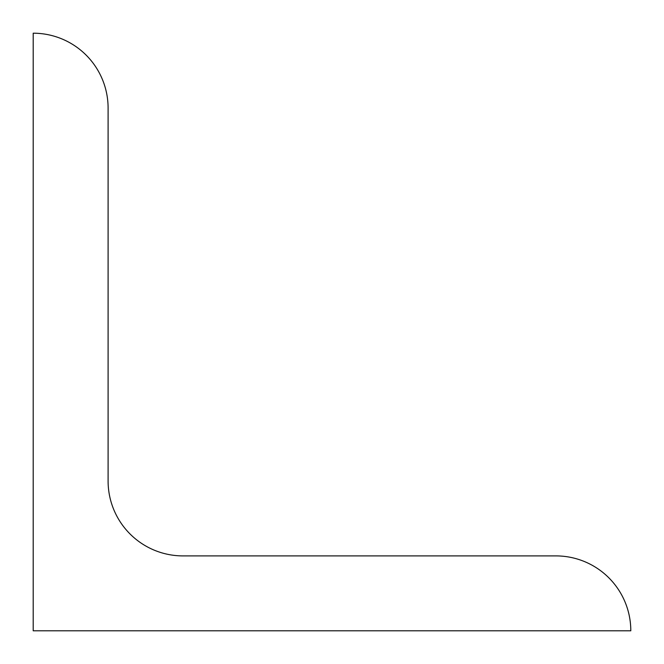<?xml version="1.0" encoding="UTF-8"?>
<svg xmlns="http://www.w3.org/2000/svg" width="664" height="664" viewBox="0 0 664 664"><rect width="100%" height="100%" fill="white"/><g stroke="black" fill="none" stroke-linecap="round" stroke-linejoin="round"><path stroke-width="0.5" stroke-dasharray="3.32 2.49" d=""/><path stroke-width="1" d="M33.2 630.8L33.2 33.2A74.899 74.899 0 0 1 108.099 108.099L108.099 481.002A74.899 74.899 0 0 0 182.998 555.901L555.901 555.901A74.899 74.899 0 0 1 630.8 630.8L33.2 630.8"/></g></svg>
